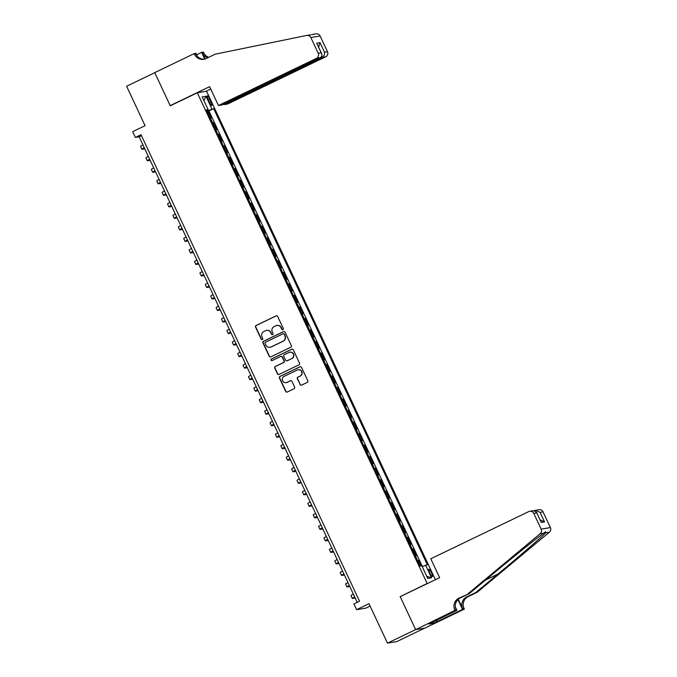 <?xml version="1.0" encoding="UTF-8"?>
<svg xmlns="http://www.w3.org/2000/svg" width="677" height="677" viewBox="0 0 677 677"><rect width="100%" height="100%" fill="white"/><g stroke="black" fill="none" stroke-linecap="round" stroke-linejoin="round"><path stroke-width="1.02" d="M282.901 329.657A0.872 0.855 -99.5 0 0 283.308 328.497L277.68 316.481A1.252 1.227 -99.5 0 0 276.047 315.88L256.143 325.468A1.252 1.227 -99.5 0 0 255.567 327.126L261.195 339.143A0.872 0.855 -99.5 0 0 262.337 339.558A0.872 0.855 -99.5 0 0 262.744 338.398L262.016 336.841A4.003 3.918 -99.5 0 1 263.852 331.518L265.511 330.723A4.003 3.918 -99.5 0 1 270.749 332.635L271.477 334.193A0.872 0.855 -99.5 0 0 272.619 334.607A0.872 0.855 -99.5 0 0 273.026 333.448L272.298 331.891A4.003 3.918 -99.5 0 1 274.134 326.568L275.793 325.772A4.003 3.918 -99.5 0 1 281.031 327.685L281.759 329.242A0.872 0.855 -99.5 0 0 282.901 329.657M431.477 572.793A4.079 0.779 64.3 0 0 428.905 569.255A4.079 0.779 64.3 0 0 429.87 573.064A4.079 0.779 64.3 0 0 432.442 576.601A4.079 0.779 64.3 0 0 431.477 572.793M299.987 384.511A1.252 1.227 -99.5 0 0 301.629 385.103L307.214 382.42A1.252 1.227 -99.5 0 0 307.79 380.753L301.536 367.416A1.252 1.227 -99.5 0 0 299.903 366.816L279.999 376.404A1.252 1.227 -99.5 0 0 279.423 378.062L285.677 391.399A1.252 1.227 -99.5 0 0 287.31 392L294.055 388.75A1.252 1.227 -99.5 0 0 294.63 387.092L291.956 381.379A1.252 1.227 -99.5 0 0 290.323 380.787L286.972 382.395A3.343 3.275 -99.5 0 1 282.436 380.364A3.343 3.275 -99.5 0 1 284.145 376.344L297.245 370.04A3.343 3.275 -99.5 0 1 301.781 372.071A3.343 3.275 -99.5 0 1 300.08 376.082L297.897 377.14A1.252 1.227 -99.5 0 0 297.313 378.798L300.241 384.468A1.252 1.227 -99.5 0 0 301.426 385.179M400.792 596.361L427.153 583.456L197.303 92.783L170.274 105.807L154.762 72.693L126.599 86.25L145.081 125.702L132.692 131.668L135.383 137.423L141.019 134.715L359.538 601.193L353.902 603.909L356.601 609.664L365.868 608.115L370.107 606.076M400.115 596.479L415.627 629.593L387.472 643.15L368.99 603.698L356.601 609.664M290.738 347.259A1.252 1.227 -99.5 0 0 291.313 345.592L285.068 332.255A1.252 1.227 -99.5 0 0 283.435 331.654L263.531 341.242A1.252 1.227 -99.5 0 0 262.955 342.9L269.201 356.246A1.252 1.227 -99.5 0 0 270.834 356.838L290.738 347.259M293.302 349.831L299.547 363.177A1.252 1.227 -99.5 0 1 298.972 364.835L279.076 374.423A1.252 1.227 -99.5 0 1 277.435 373.822L274.76 368.11A1.252 1.227 -99.5 0 1 275.336 366.452L283.409 362.567A1.252 1.227 -99.5 0 0 283.985 360.9L282.216 357.117A1.252 1.227 -99.5 0 0 280.574 356.517L272.171 360.562A0.872 0.855 -99.5 0 1 270.986 360.029A0.872 0.855 -99.5 0 1 271.435 358.979L291.669 349.239A1.252 1.227 -99.5 0 1 293.302 349.831M424.699 628.138L396.739 641.601L387.472 643.15M421.136 565.837L418.538 560.302L417.574 560.768M417.447 560.497L415.466 555.842L416.38 555.69L413.148 548.785L412.183 549.25M412.056 548.979L410.076 544.325L410.99 544.173L407.749 537.267L406.784 537.733M406.657 537.462L404.677 532.807L405.591 532.655L402.358 525.75L401.385 526.215M401.266 525.944L399.286 521.29L400.2 521.138L396.959 514.232L395.994 514.689M395.867 514.427L393.887 509.773L394.801 509.62L391.568 502.706L390.595 503.172M390.468 502.909L388.488 498.255L389.41 498.103L386.169 491.189L385.205 491.654M385.078 491.392L383.097 486.738L384.011 486.585L380.77 479.671L379.805 480.137M379.679 479.866L377.698 475.22L378.612 475.068L375.38 468.154L374.415 468.619M374.288 468.349L372.308 463.703L373.222 463.55L369.98 456.637L369.016 457.102M368.889 456.831L366.909 452.185L367.823 452.033L364.59 445.119L363.617 445.584M363.498 445.314L361.518 440.668L362.432 440.515L359.191 433.602L358.226 434.067M358.099 433.796L356.119 429.15L357.033 428.998L353.8 422.084L352.827 422.55M352.7 422.279L350.72 417.633L351.634 417.472L348.401 410.567L347.436 411.032M347.309 410.761L345.329 406.107L346.243 405.955L343.002 399.049L342.037 399.515M341.91 399.244L339.93 394.589L340.844 394.437L337.611 387.532L336.647 387.997M336.52 387.726L334.54 383.072L335.453 382.92L332.212 376.014L331.248 376.48M331.121 376.209L329.14 371.555L330.054 371.402L326.822 364.488L325.849 364.954M325.73 364.691L323.75 360.037L324.664 359.885L321.423 352.971L320.458 353.436M320.331 353.174L318.351 348.52L319.265 348.367L316.024 341.453L315.059 341.919M314.932 341.657L312.952 337.002L313.866 336.85L310.633 329.936L309.668 330.401M309.541 330.131L307.561 325.485L308.475 325.332L305.234 318.418L304.269 318.884M304.142 318.613L302.162 313.967L303.076 313.815L299.843 306.901L298.879 307.366M298.752 307.096L296.771 302.45L297.685 302.297L294.444 295.384L293.479 295.849M293.353 295.578L291.372 290.932L292.286 290.78L289.054 283.866L288.08 284.332M287.962 284.061L285.982 279.415L286.896 279.262L283.655 272.349L282.69 272.814M282.563 272.543L280.583 267.897L281.497 267.737L278.255 260.831L277.291 261.297M277.164 261.026L275.184 256.371L276.098 256.219L272.865 249.314L271.9 249.779M271.773 249.508L269.793 244.854L270.707 244.702L267.466 237.796L266.501 238.262M266.374 237.991L264.394 233.337L265.308 233.184L262.075 226.279L261.11 226.744M260.983 226.473L259.003 221.819L259.917 221.667L256.676 214.753L255.711 215.218M255.584 214.956L253.604 210.302L254.518 210.149L251.285 203.235L250.312 203.701M250.185 203.439L248.214 198.784L249.128 198.632L245.886 191.718L244.922 192.183M244.795 191.921L242.815 187.267L243.728 187.114L240.487 180.2L239.523 180.666M239.396 180.395L237.415 175.749L238.329 175.597L235.097 168.683L234.132 169.148M234.005 168.878L232.025 164.232L232.939 164.079L229.698 157.166L228.733 157.631M228.606 157.36L226.626 152.714L227.54 152.562L224.307 145.648L223.342 146.114M223.215 145.843L221.235 141.197L222.149 141.044L218.908 134.131L217.943 134.596M217.816 134.325L215.836 129.679L216.75 129.527L213.517 122.613L212.417 122.808M212.544 123.079L213.517 122.613M208.093 99.553L209.278 102.083A3.952 0.753 64.3 0 0 211.766 105.51A3.952 0.753 64.3 0 0 210.826 101.829L209.642 99.291A3.952 0.753 64.3 0 0 207.154 95.863A3.952 0.753 64.3 0 0 208.093 99.553M427.822 583.346L427.153 583.456M435.387 579.707L206.57 91.234L197.303 92.783M422.169 566.539L427.348 564.796L213.687 108.675L206.934 111.096M425.596 565.083L431.528 577.76L427.72 578.395L421.788 565.727L420.036 566.014L206.375 109.902L208.127 109.606L202.195 96.938L206.003 96.303L211.935 108.972M422.338 566.471L208.956 110.952L208.118 111.096L211.359 118.001L210.259 118.204M217.994 134.283L218.908 134.131M223.393 145.8L224.307 145.648M228.784 157.318L229.698 157.166M234.183 168.835L235.097 168.683M239.573 180.353L240.487 180.2M244.972 191.87L245.886 191.718M250.372 203.396L251.285 203.235M255.762 214.914L256.676 214.753M261.161 226.431L262.075 226.279M266.552 237.949L267.466 237.796M271.951 249.466L272.865 249.314M277.342 260.983L278.255 260.831M282.741 272.501L283.655 272.349M288.14 284.018L289.054 283.866M293.53 295.536L294.444 295.384M298.929 307.053L299.843 306.901M304.32 318.571L305.234 318.418M309.719 330.088L310.633 329.936M315.11 341.606L316.024 341.453M320.509 353.132L321.423 352.971M325.908 364.649L326.822 364.488M331.298 376.167L332.212 376.014M336.697 387.684L337.611 387.532M342.088 399.202L343.002 399.049M347.487 410.719L348.401 410.567M352.878 422.236L353.8 422.084M358.277 433.754L359.191 433.602M363.676 445.271L364.59 445.119M369.067 456.789L369.98 456.637M374.466 468.306L375.38 468.154M379.856 479.824L380.77 479.671M385.255 491.341L386.169 491.189M390.654 502.867L391.568 502.706M396.045 514.385L396.959 514.232M401.444 525.902L402.358 525.75M406.835 537.42L407.749 537.267M412.234 548.937L413.148 548.785M417.624 560.454L418.538 560.302M135.383 137.423L139.14 136.796L357.211 602.318M141.468 135.671L139.14 136.796M207.154 111.561L208.118 111.096M208.956 110.952L213.687 108.675M206.637 110.461L208.127 109.606M203.921 100.619L206.003 96.303M431.528 577.76L426.764 576.347M282.8 329.699A0.872 0.855 -99.5 0 1 282.004 329.2L281.277 327.643A4.003 3.918 -99.5 0 0 277.079 325.4L276.834 325.442M266.552 330.393L266.797 330.351A4.003 3.918 -99.5 0 1 270.995 332.593L271.722 334.15A0.872 0.855 -99.5 0 0 272.518 334.65M276.495 315.77A1.252 1.227 -99.5 0 0 276.292 315.837L256.388 325.425A1.252 1.227 -99.5 0 0 255.813 327.084L261.44 339.101A0.872 0.855 -99.5 0 0 262.236 339.6M283.883 331.535A1.252 1.227 -99.5 0 0 283.68 331.612L263.776 341.2A1.252 1.227 -99.5 0 0 263.201 342.858L269.454 356.204A1.252 1.227 -99.5 0 0 270.639 356.914M284.103 334.243A0.872 0.855 -99.5 0 0 282.952 333.82L265.486 342.232A0.872 0.855 -99.5 0 0 265.088 343.4L265.849 345.042A4.003 3.918 -99.5 0 0 271.088 346.954L283.028 341.2A4.003 3.918 -99.5 0 0 284.865 335.885L284.348 334.201A0.872 0.855 -99.5 0 0 283.435 333.71L283.181 333.753M270.047 347.284L270.301 347.242A4.003 3.918 -99.5 0 0 271.333 346.912L271.088 346.954M284.348 334.201L285.119 335.843A4.003 3.918 -99.5 0 1 283.274 341.157L271.333 346.912M280.904 356.415L281.15 356.373A1.252 1.227 -99.5 0 1 282.461 357.075L284.238 360.858A1.252 1.227 -99.5 0 1 283.663 362.525L275.59 366.409A1.252 1.227 -99.5 0 0 275.014 368.068L277.688 373.78A1.252 1.227 -99.5 0 0 278.873 374.499M292.117 349.12A1.252 1.227 -99.5 0 0 291.914 349.197L271.68 358.937A0.872 0.855 -99.5 0 0 272.069 360.604M291.787 358.531A3.343 3.275 -99.5 0 0 289.815 352.209A3.343 3.275 -99.5 0 0 288.952 352.48L284.34 354.706A1.252 1.227 -99.5 0 0 283.765 356.364L285.533 360.156A1.252 1.227 -99.5 0 0 287.166 360.756L292.032 358.488A3.343 3.275 -99.5 0 0 290.069 352.167L289.815 352.209M286.845 360.858L287.099 360.816A1.252 1.227 -99.5 0 0 287.42 360.714L287.166 360.756M292.032 358.488L287.42 360.714M298.108 369.76L298.354 369.718A3.343 3.275 -99.5 0 1 300.326 376.04L298.142 377.097A1.252 1.227 -99.5 0 0 297.567 378.756L300.241 384.468M286.109 382.666L286.363 382.623A3.343 3.275 -99.5 0 0 287.226 382.353L286.972 382.395M290.772 380.669A1.252 1.227 -99.5 0 0 290.568 380.745L287.226 382.353M300.351 366.697A1.252 1.227 -99.5 0 0 300.148 366.773L280.253 376.361A1.252 1.227 -99.5 0 0 279.677 378.02L285.922 391.365A1.252 1.227 -99.5 0 0 287.107 392.076M144.776 148.822L142.111 149.27A9.554 0.525 -25.1 0 1 141.908 149.253A9.554 0.525 -25.1 0 1 144.269 147.738M141.908 149.253L140.554 146.376A9.554 0.525 -25.1 0 1 142.923 144.861M223.774 104.156L223.985 104.613L227.726 103.987L325.73 56.8L321.981 57.427L321.55 56.504M223.985 104.613L321.981 57.427C323.961 56.216 324.799 54.482 324.495 52.214L327.49 51.714L320.119 35.991L310.853 37.54A3.825 3.749 -99.5 0 0 306.715 35.424L215.125 54.211L206.113 58.544A8.919 8.742 80.5 0 1 194.451 54.278L194.155 53.644L154.728 72.634L170.189 105.629L170.866 105.519M170.189 105.629L209.616 86.648L218.459 105.536L316.455 58.349A3.825 3.749 -99.5 0 0 318.215 53.263L310.853 37.54M306.842 35.399L311.276 34.705M196.652 54.786L201.611 52.4L203.422 52.095L203.718 52.73A8.919 8.742 80.5 0 0 208.677 57.308M194.155 53.644L195.975 53.348L197.388 56.369M205.901 91.344L210.725 89.025M218.459 105.536L222.208 104.91L320.204 57.723L316.455 58.349M205.148 58.941L202.347 52.958L203.718 52.73M204.733 59.068L201.611 52.4M315.981 33.875A3.825 3.749 80.5 0 1 320.119 35.991M327.49 51.714A3.825 3.749 80.5 0 1 325.73 56.8M313.138 34.645L312.317 34.485M204.488 59.136A8.919 8.742 80.5 0 1 195.822 54.05L194.451 54.278M207.839 57.714A8.919 8.742 80.5 0 1 202.347 52.958M318.215 53.263L321.211 52.764L321.609 53.432L316.734 43.201L320.018 42.651L318.622 47.077M316.734 43.201L321.211 52.764C322.43 54.879 322.091 56.529 320.204 57.723M430.775 558.779L528.771 511.584A3.825 3.749 -99.5 0 1 533.772 513.411L541.135 529.135L550.401 527.586A3.825 3.749 80.5 0 1 549.402 532.181L477.175 592.282L468.162 596.623A8.919 8.742 -99.5 0 0 464.05 608.479L464.346 609.114L424.928 628.095L415.661 629.644L400.2 596.649L439.627 577.667L430.775 558.779M477.175 592.282L475.796 592.51L497.95 574.079C519.183 556.452 541.752 536.954 545.738 532.791L545.577 531.707L543.8 533.112C537.259 537.707 512.523 557.569 491.426 575.171L469.271 593.602L460.267 597.943A8.919 8.742 -99.5 0 0 456.154 609.799L415.661 629.644M469.271 593.602L458.896 598.172A8.919 8.742 -99.5 0 0 454.783 610.028M458.261 599.28L462.679 608.708A8.919 8.742 -99.5 0 1 466.791 596.852L475.796 592.51M543.039 511.863L540.043 512.362L535.312 510.34L539.027 509.722A3.825 3.749 80.5 0 1 543.039 511.863L550.401 527.586M543.8 533.112L540.136 533.73L467.9 593.831M436.623 620.124L437.3 621.562L436.276 620.293M432.019 622.341L428.685 624.067L433.525 623.263L436.902 621.63M432.07 622.442L456.899 610.358L455.079 610.662M464.346 609.114L462.535 609.418L457.931 599.594M437.3 621.562L462.535 609.418M455.376 607.108L456.899 610.358M540.136 533.73A3.825 3.749 -99.5 0 0 541.135 529.135M433.525 623.263L432.891 621.918M535.312 510.34L534.365 510.627M540.043 512.362L544.52 521.925L540.094 519.86M544.52 521.925L541.236 522.475L536.531 512.252L533.476 510.653L529.761 511.27M541.236 522.475L536.531 512.252M150.176 160.347L147.501 160.787A9.554 0.525 -25.1 0 1 147.298 160.779A9.554 0.525 -25.1 0 1 149.668 159.264M147.298 160.779L145.953 157.893A9.554 0.525 -25.1 0 1 148.314 156.379M155.566 171.865L152.9 172.305A9.554 0.525 -25.1 0 1 152.697 172.296A9.554 0.525 -25.1 0 1 155.058 170.782M152.697 172.296L151.343 169.411A9.554 0.525 -25.1 0 1 153.713 167.896M160.965 183.382L158.291 183.831A9.554 0.525 -25.1 0 1 158.088 183.814A9.554 0.525 -25.1 0 1 160.457 182.299M158.088 183.814L156.742 180.928A9.554 0.525 -25.1 0 1 159.112 179.413M166.364 194.9L163.69 195.348A9.554 0.525 -25.1 0 1 163.487 195.331A9.554 0.525 -25.1 0 1 165.857 193.817M163.487 195.331L162.141 192.454A9.554 0.525 -25.1 0 1 164.503 190.939M171.755 206.417L169.089 206.866A9.554 0.525 -25.1 0 1 168.886 206.849A9.554 0.525 -25.1 0 1 171.247 205.334M168.886 206.849L167.532 203.972A9.554 0.525 -25.1 0 1 169.902 202.457M177.154 217.935L174.48 218.383A9.554 0.525 -25.1 0 1 174.277 218.366A9.554 0.525 -25.1 0 1 176.646 216.852M174.277 218.366L172.931 215.489A9.554 0.525 -25.1 0 1 175.292 213.974M182.545 229.452L179.879 229.901A9.554 0.525 -25.1 0 1 179.676 229.884A9.554 0.525 -25.1 0 1 182.037 228.369M179.676 229.884L178.322 227.007A9.554 0.525 -25.1 0 1 180.691 225.492M187.944 240.97L185.27 241.418A9.554 0.525 -25.1 0 1 185.066 241.401A9.554 0.525 -25.1 0 1 187.436 239.886M185.066 241.401L183.721 238.524A9.554 0.525 -25.1 0 1 186.082 237.009M193.334 252.487L190.669 252.936A9.554 0.525 -25.1 0 1 190.465 252.919A9.554 0.525 -25.1 0 1 192.827 251.404M190.465 252.919L189.111 250.041A9.554 0.525 -25.1 0 1 191.481 248.527M198.733 264.005L196.059 264.453A9.554 0.525 -25.1 0 1 195.856 264.436A9.554 0.525 -25.1 0 1 198.226 262.921M195.856 264.436L194.511 261.559A9.554 0.525 -25.1 0 1 196.88 260.044M204.132 275.522L201.458 275.971A9.554 0.525 -25.1 0 1 201.255 275.954A9.554 0.525 -25.1 0 1 203.625 274.439M201.255 275.954L199.91 273.076A9.554 0.525 -25.1 0 1 202.271 271.562M209.523 287.04L206.857 287.488A9.554 0.525 -25.1 0 1 206.654 287.471A9.554 0.525 -25.1 0 1 209.015 285.956M206.654 287.471L205.3 284.594A9.554 0.525 -25.1 0 1 207.67 283.079M214.922 298.557L212.248 299.006A9.554 0.525 -25.1 0 1 212.045 298.989A9.554 0.525 -25.1 0 1 214.414 297.474M212.045 298.989L210.699 296.111A9.554 0.525 -25.1 0 1 213.06 294.597M220.313 310.083L217.647 310.523A9.554 0.525 -25.1 0 1 217.444 310.515A9.554 0.525 -25.1 0 1 219.805 309M217.444 310.515L216.09 307.629A9.554 0.525 -25.1 0 1 218.459 306.114M225.712 321.6L223.038 322.04A9.554 0.525 -25.1 0 1 222.835 322.032A9.554 0.525 -25.1 0 1 225.204 320.517M222.835 322.032L221.489 319.146A9.554 0.525 -25.1 0 1 223.85 317.631M231.102 333.118L228.437 333.566A9.554 0.525 -25.1 0 1 228.234 333.549A9.554 0.525 -25.1 0 1 230.595 332.035M228.234 333.549L226.88 330.664A9.554 0.525 -25.1 0 1 229.249 329.149M236.501 344.635L233.836 345.084A9.554 0.525 -25.1 0 1 233.624 345.067A9.554 0.525 -25.1 0 1 235.994 343.552M233.624 345.067L232.279 342.19A9.554 0.525 -25.1 0 1 234.648 340.675M241.901 356.153L239.226 356.601A9.554 0.525 -25.1 0 1 239.023 356.584A9.554 0.525 -25.1 0 1 241.393 355.07M239.023 356.584L237.678 353.707A9.554 0.525 -25.1 0 1 240.039 352.192M247.291 367.67L244.625 368.119A9.554 0.525 -25.1 0 1 244.422 368.102A9.554 0.525 -25.1 0 1 246.783 366.587M244.422 368.102L243.068 365.225A9.554 0.525 -25.1 0 1 245.438 363.71M252.69 379.188L250.016 379.636A9.554 0.525 -25.1 0 1 249.813 379.619A9.554 0.525 -25.1 0 1 252.182 378.104M249.813 379.619L248.467 376.742A9.554 0.525 -25.1 0 1 250.828 375.227M258.081 390.705L255.415 391.154A9.554 0.525 -25.1 0 1 255.212 391.137A9.554 0.525 -25.1 0 1 257.573 389.622M255.212 391.137L253.858 388.26A9.554 0.525 -25.1 0 1 256.228 386.745M263.48 402.223L260.806 402.671A9.554 0.525 -25.1 0 1 260.603 402.654A9.554 0.525 -25.1 0 1 262.972 401.139M260.603 402.654L259.257 399.777A9.554 0.525 -25.1 0 1 261.627 398.262M268.871 413.74L266.205 414.189A9.554 0.525 -25.1 0 1 266.002 414.172A9.554 0.525 -25.1 0 1 268.363 412.657M266.002 414.172L264.656 411.294A9.554 0.525 -25.1 0 1 267.017 409.78M274.27 425.258L271.604 425.706A9.554 0.525 -25.1 0 1 271.392 425.689A9.554 0.525 -25.1 0 1 273.762 424.174M271.392 425.689L270.047 422.812A9.554 0.525 -25.1 0 1 272.416 421.297M279.669 436.775L276.995 437.224A9.554 0.525 -25.1 0 1 276.791 437.207A9.554 0.525 -25.1 0 1 279.161 435.692M276.791 437.207L275.446 434.329A9.554 0.525 -25.1 0 1 277.807 432.815M285.059 448.292L282.394 448.741A9.554 0.525 -25.1 0 1 282.191 448.724A9.554 0.525 -25.1 0 1 284.552 447.209M282.191 448.724L280.837 445.847A9.554 0.525 -25.1 0 1 283.206 444.332M290.458 459.818L287.784 460.258A9.554 0.525 -25.1 0 1 287.581 460.25A9.554 0.525 -25.1 0 1 289.951 458.735M287.581 460.25L286.236 457.364A9.554 0.525 -25.1 0 1 288.597 455.849M295.849 471.336L293.183 471.776A9.554 0.525 -25.1 0 1 292.98 471.767A9.554 0.525 -25.1 0 1 295.341 470.253M292.98 471.767L291.626 468.882A9.554 0.525 -25.1 0 1 293.996 467.367M301.248 482.853L298.574 483.302A9.554 0.525 -25.1 0 1 298.371 483.285A9.554 0.525 -25.1 0 1 300.74 481.77M298.371 483.285L297.025 480.399A9.554 0.525 -25.1 0 1 299.395 478.884M306.639 494.371L303.973 494.819A9.554 0.525 -25.1 0 1 303.77 494.802A9.554 0.525 -25.1 0 1 306.131 493.288M303.77 494.802L302.424 491.925A9.554 0.525 -25.1 0 1 304.785 490.41M312.038 505.888L309.372 506.337A9.554 0.525 -25.1 0 1 309.169 506.32A9.554 0.525 -25.1 0 1 311.53 504.805M309.169 506.32L307.815 503.443A9.554 0.525 -25.1 0 1 310.184 501.928M317.437 517.406L314.763 517.854A9.554 0.525 -25.1 0 1 314.56 517.837A9.554 0.525 -25.1 0 1 316.929 516.323M314.56 517.837L313.214 514.96A9.554 0.525 -25.1 0 1 315.575 513.445M322.827 528.923L320.162 529.372A9.554 0.525 -25.1 0 1 319.959 529.355A9.554 0.525 -25.1 0 1 322.32 527.84M319.959 529.355L318.605 526.478A9.554 0.525 -25.1 0 1 320.974 524.963M328.227 540.441L325.552 540.889A9.554 0.525 -25.1 0 1 325.349 540.872A9.554 0.525 -25.1 0 1 327.719 539.357M325.349 540.872L324.004 537.995A9.554 0.525 -25.1 0 1 326.365 536.48M333.617 551.958L330.951 552.407A9.554 0.525 -25.1 0 1 330.748 552.39A9.554 0.525 -25.1 0 1 333.109 550.875M330.748 552.39L329.394 549.512A9.554 0.525 -25.1 0 1 331.764 547.998M339.016 563.476L336.342 563.924A9.554 0.525 -25.1 0 1 336.139 563.907A9.554 0.525 -25.1 0 1 338.508 562.392M336.139 563.907L334.793 561.03A9.554 0.525 -25.1 0 1 337.163 559.515M344.407 574.993L341.741 575.442A9.554 0.525 -25.1 0 1 341.538 575.425A9.554 0.525 -25.1 0 1 343.908 573.91M341.538 575.425L340.192 572.547A9.554 0.525 -25.1 0 1 342.554 571.033M349.806 586.51L347.14 586.959A9.554 0.525 -25.1 0 1 346.937 586.942A9.554 0.525 -25.1 0 1 349.298 585.427M346.937 586.942L345.583 584.065A9.554 0.525 -25.1 0 1 347.953 582.55M355.205 598.036L352.531 598.476A9.554 0.525 -25.1 0 1 352.328 598.468A9.554 0.525 -25.1 0 1 354.697 596.945M352.328 598.468L350.982 595.582A9.554 0.525 -25.1 0 1 353.343 594.067M212.603 122.765L210.437 118.162M208.279 99.951L209.642 99.291M209.472 102.481L210.826 101.829M320.018 42.651L324.495 52.214M460.267 597.943L458.896 598.172M466.791 596.852L468.162 596.623M536.759 512.912L533.772 513.411M549.402 532.181L545.738 532.791M462.679 608.708L464.05 608.479M497.95 574.079L485.578 580.037M312.427 34.468L316.108 33.85"/></g></svg>
